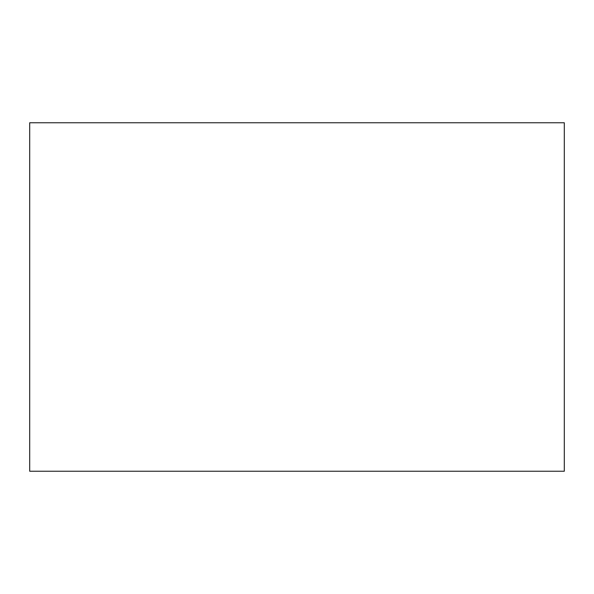 <?xml version="1.0" encoding="UTF-8"?>
<svg xmlns="http://www.w3.org/2000/svg" width="594" height="594" viewBox="0 0 594 594"><rect width="100%" height="100%" fill="white"/><g stroke="black" fill="none" stroke-linecap="round" stroke-linejoin="round"><path stroke-width="0.89" d="M564.3 471.235L29.7 471.235L29.7 122.765L564.3 122.765L564.3 471.235"/></g></svg>
